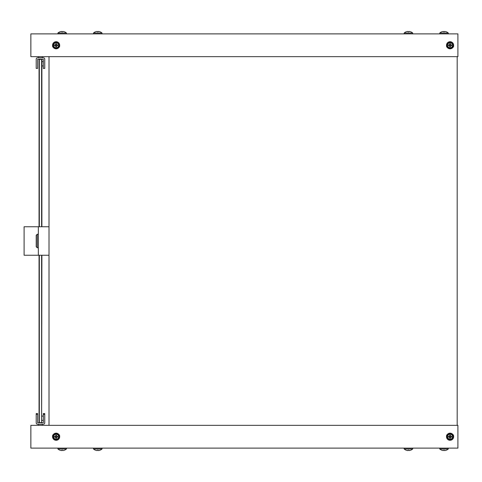 <?xml version="1.0" encoding="UTF-8"?>
<svg xmlns="http://www.w3.org/2000/svg" width="482" height="482" viewBox="0 0 482 482"><rect width="100%" height="100%" fill="white"/><g stroke="black" fill="none" stroke-linecap="round" stroke-linejoin="round"><path stroke-width="0.72" d="M446.537 45.694A1.777 1.777 0 0 0 447.224 47.411M52.592 45.694A1.777 1.777 0 0 0 53.279 47.411M457.9 33.885L30.86 33.885L30.86 56.659L457.9 56.659L457.9 33.885M452.917 47.411A1.777 1.777 0 0 0 453.604 45.694M58.973 47.411A1.777 1.777 0 0 0 59.66 45.694M457.189 56.659L457.189 425.341M49.013 425.341L49.013 56.659M446.537 436.306A1.777 1.777 0 0 1 447.224 434.589M52.592 436.306A1.777 1.777 0 0 1 53.279 434.589M30.86 448.115L457.9 448.115L457.9 425.341L30.86 425.341L30.86 448.115M452.917 434.589A1.777 1.777 0 0 1 453.604 436.306M58.973 434.589A1.777 1.777 0 0 1 59.66 436.306M39.331 255.237L39.331 422.563L41.609 422.563L41.609 255.237M41.609 226.763L41.609 59.437L39.331 59.437L39.331 226.763M39.331 59.153L43.314 59.226L43.314 68.408L44.742 68.408L44.742 59.226A1.494 1.494 0 0 0 43.247 57.732L37.692 57.732A1.494 1.494 0 0 0 36.198 59.226L36.198 68.408L37.62 68.408L37.62 59.226L39.331 59.153M41.892 255.237L41.609 422.847L39.048 422.563L39.048 255.237M39.048 226.763L39.048 59.437M41.892 59.437L41.892 226.763M39.048 422.563L39.331 422.847L37.62 422.774L37.62 414.309L36.198 414.309L36.198 413.592L37.62 413.592L37.62 414.309M43.314 414.309L43.314 413.592L44.742 413.592L44.742 414.309L43.314 414.309L43.314 422.774L41.609 422.847L41.892 422.563M36.198 246.694L36.198 235.306L37.265 234.24L37.265 247.76L36.198 246.694M38.337 226.763L24.1 226.763L24.1 255.237L38.337 255.237L38.337 226.763L49.013 226.763M38.337 255.237L49.013 255.237M42.32 56.659L42.32 57.732M38.62 56.659L38.62 57.732M43.314 65.914L41.892 65.914M43.314 61.642L41.892 61.642M38.62 425.341L38.62 424.268M42.32 425.341L42.32 424.268M44.742 414.309L44.742 422.774A1.494 1.494 0 0 1 43.247 424.268L37.692 424.268A1.494 1.494 0 0 1 36.198 422.774L36.198 414.309M43.314 420.358L41.892 420.358M43.314 416.087L41.892 416.087M93.49 448.115L93.49 448.965L102.039 448.965L102.039 448.115M98.322 450.556A6.188 4.218 59.1 0 1 98.286 450.556L98.165 450.14A6.374 6.127 180 0 1 97.364 450.14L97.244 450.556A6.188 4.218 -59.1 0 1 97.165 450.556A6.284 6.037 180 0 0 97.171 450.556L97.171 450.556A6.188 3.886 -61.2 0 0 97.207 450.556M95.406 450.14L95.406 450.14A6.284 6.037 180 0 0 97.165 450.556M98.165 450.14L98.286 450.556A6.188 3.886 61.2 0 0 98.358 450.556A6.284 6.037 180 0 0 100.123 450.14L100.123 450.14M97.364 450.14L97.244 450.556M64.54 450.152L64.54 450.152A6.405 6.405 0 0 0 66.456 448.965L57.9 448.965L57.9 448.115M66.456 448.965L66.456 448.115M62.738 450.556A6.188 4.218 59.1 0 1 62.696 450.556L62.576 450.14A6.374 6.127 180 0 1 61.774 450.14L61.66 450.556A6.188 4.218 -59.1 0 1 61.576 450.556A6.284 6.037 180 0 0 61.582 450.556A6.284 6.037 180 0 1 59.822 450.14L59.822 450.14M62.576 450.14L62.696 450.556A6.188 3.886 61.2 0 0 62.768 450.556A6.284 6.037 180 0 0 64.534 450.14M61.774 450.14L61.66 450.556M410.797 450.152L410.797 450.152A6.405 6.405 0 0 0 412.713 448.965L404.157 448.965L404.157 448.115M412.713 448.965L412.713 448.115M408.995 450.556A6.188 4.218 59.1 0 1 408.953 450.556L408.838 450.14A6.374 6.127 180 0 1 408.031 450.14L407.917 450.556A6.188 4.218 -59.1 0 1 407.832 450.556A6.284 6.037 180 0 0 407.838 450.556A6.284 6.037 180 0 1 406.079 450.14L406.079 450.14M408.838 450.14L408.953 450.556A6.188 3.886 61.2 0 0 409.031 450.556A6.284 6.037 180 0 0 410.791 450.14M408.031 450.14L407.917 450.556M446.38 450.152L446.38 450.152A6.405 6.405 0 0 0 448.296 448.965L439.747 448.965L439.747 448.115M448.296 448.965L448.296 448.115M444.579 450.556A6.188 4.218 59.1 0 1 444.543 450.556L444.422 450.14A6.374 6.127 180 0 1 443.621 450.14L443.5 450.556A6.188 4.218 -59.1 0 1 443.422 450.556A6.284 6.037 180 0 0 443.428 450.556L443.428 450.556A6.188 3.886 -61.2 0 0 443.464 450.556M444.422 450.14L444.543 450.556A6.188 3.886 61.2 0 0 444.615 450.556A6.284 6.037 180 0 0 446.38 450.14M441.663 450.14L441.663 450.14A6.284 6.037 180 0 0 443.422 450.556M443.621 450.14L443.5 450.556M102.039 33.885L102.039 33.035L93.49 33.035L93.49 33.885M97.207 31.444A6.188 4.218 -120.9 0 1 97.244 31.444L97.364 31.86A6.374 6.127 0 0 1 98.165 31.86L98.286 31.444A6.188 4.218 120.9 0 1 98.364 31.444A6.284 6.037 0 0 0 98.358 31.444A6.284 6.037 0 0 1 100.123 31.86L100.123 31.86M97.364 31.86L97.244 31.444A6.188 3.886 -118.8 0 0 97.171 31.444A6.284 6.037 0 0 0 95.406 31.86L95.406 31.86M98.165 31.86L98.286 31.444M59.816 31.848L59.816 31.848A6.405 6.405 0 0 0 57.9 33.035L66.456 33.035L66.456 33.885M57.9 33.035L57.9 33.885M61.618 31.444A6.188 4.218 -120.9 0 1 61.66 31.444L61.774 31.86A6.374 6.127 0 0 1 62.576 31.86L62.696 31.444A6.188 4.218 120.9 0 1 62.774 31.444A6.284 6.037 0 0 0 62.768 31.444A6.284 6.037 -0 0 1 64.534 31.86L64.534 31.86M61.774 31.86L61.66 31.444A6.188 3.886 -118.8 0 0 61.582 31.444A6.284 6.037 0 0 0 59.822 31.86M62.576 31.86L62.696 31.444M406.073 31.848L406.073 31.848A6.405 6.405 0 0 0 404.157 33.035L412.713 33.035L412.713 33.885M404.157 33.035L404.157 33.885M407.874 31.444A6.188 4.218 -120.9 0 1 407.917 31.444L408.031 31.86A6.374 6.127 0 0 1 408.838 31.86L408.953 31.444A6.188 4.218 120.9 0 1 409.037 31.444A6.284 6.037 0 0 0 409.031 31.444A6.284 6.037 -0 0 1 410.791 31.86L410.791 31.86M408.031 31.86L407.917 31.444A6.188 3.886 -118.8 0 0 407.838 31.444A6.284 6.037 0 0 0 406.079 31.86M408.838 31.86L408.953 31.444M441.657 31.848L441.657 31.848A6.405 6.405 0 0 0 439.747 33.035L448.296 33.035L448.296 33.885M439.747 33.035L439.747 33.885M443.464 31.444A6.188 4.218 -120.9 0 1 443.5 31.444L443.621 31.86A6.374 6.127 0 0 1 444.422 31.86L444.543 31.444A6.188 4.218 120.9 0 1 444.621 31.444A6.284 6.037 0 0 0 444.615 31.444A6.284 6.037 -0 0 1 446.38 31.86L446.38 31.86M443.621 31.86L443.5 31.444A6.188 3.886 -118.8 0 0 443.428 31.444A6.284 6.037 0 0 0 441.663 31.86M444.422 31.86L444.543 31.444M56.129 41.717A3.561 3.561 0 0 1 59.684 45.272A3.561 3.561 0 0 1 56.129 48.833A3.561 3.561 0 0 1 52.568 45.272A3.561 3.561 0 0 1 56.129 41.717M55.876 45.802L55.707 45.977A3.434 0.596 90 0 0 55.761 46.82A3.296 0.572 0 0 0 56.129 46.82A3.296 0.572 0 0 0 56.496 46.82A3.434 0.596 -90 0 0 56.551 45.977L56.659 45.525L57.551 45.525L57.551 45.025L56.376 44.742L56.376 43.85L55.876 43.85L55.599 45.025L54.707 45.025L54.707 45.525L55.876 45.802L55.876 46.7L56.376 46.7L56.376 45.802M56.129 42.784A2.488 2.488 0 0 1 58.617 45.272A2.488 2.488 0 0 1 56.129 47.766A2.488 2.488 0 0 1 53.635 45.272A2.488 2.488 0 0 1 56.129 42.784M56.376 44.742L56.551 44.573A3.434 0.596 -90 0 0 56.496 43.729A3.296 0.572 180 0 0 56.129 43.729A3.296 0.572 180 0 0 55.761 43.729A3.434 0.596 90 0 0 55.707 44.573L55.876 44.742M56.551 44.573L56.659 45.025M56.659 45.525L56.828 45.694A3.434 0.596 0 0 0 57.671 45.645A3.296 0.572 -90 0 0 57.671 44.904A3.434 0.596 180 0 0 56.828 44.856M55.707 45.977L55.599 45.525M55.599 45.025L55.43 44.856A3.434 0.596 180 0 0 54.587 44.904A3.296 0.572 90 0 0 54.587 45.645A3.434 0.596 0 0 0 55.43 45.694M56.129 433.167A3.561 3.561 0 0 1 59.684 436.728A3.561 3.561 0 0 1 56.129 440.283A3.561 3.561 0 0 1 52.568 436.728A3.561 3.561 0 0 1 56.129 433.167M55.876 437.258L55.707 437.427A3.434 0.596 90 0 0 55.761 438.271A3.296 0.572 0 0 0 56.129 438.271A3.296 0.572 0 0 0 56.496 438.271A3.434 0.596 -90 0 0 56.551 437.427L56.659 436.975L57.551 436.975L57.551 436.475L56.376 436.198L56.376 435.3L55.876 435.3L55.599 436.475L54.707 436.475L54.707 436.975L55.876 437.258L55.876 438.15L56.376 438.15L56.376 437.258M56.129 434.234A2.488 2.488 0 0 1 58.617 436.728A2.488 2.488 0 0 1 56.129 439.216A2.488 2.488 0 0 1 53.635 436.728A2.488 2.488 0 0 1 56.129 434.234M56.376 436.198L56.551 436.023A3.434 0.596 -90 0 0 56.496 435.18A3.296 0.572 180 0 0 56.129 435.18A3.296 0.572 180 0 0 55.761 435.18A3.434 0.596 90 0 0 55.707 436.023L55.876 436.198M56.551 436.023L56.659 436.475M56.659 436.975L56.828 437.144A3.434 0.596 0 0 0 57.671 437.096A3.296 0.572 -90 0 0 57.671 436.355A3.434 0.596 180 0 0 56.828 436.306M55.707 437.427L55.599 436.975M55.599 436.475L55.43 436.306A3.434 0.596 180 0 0 54.587 436.355A3.296 0.572 90 0 0 54.587 437.096A3.434 0.596 0 0 0 55.43 437.144M450.074 41.717A3.561 3.561 0 0 1 453.628 45.272A3.561 3.561 0 0 1 450.074 48.833A3.561 3.561 0 0 1 446.513 45.272A3.561 3.561 0 0 1 450.074 41.717M449.82 45.802L449.652 45.977A3.434 0.596 90 0 0 449.7 46.82A3.296 0.572 0 0 0 450.074 46.82A3.296 0.572 0 0 0 450.441 46.82A3.434 0.596 -90 0 0 450.489 45.977L450.598 45.525L451.495 45.525L451.495 45.025L450.598 45.025L450.321 43.85L449.82 43.85L449.82 44.742L448.646 45.025L448.646 45.525L449.82 45.802L449.82 46.7L450.321 46.7L450.321 45.802M450.074 42.784A2.488 2.488 0 0 1 452.562 45.272A2.488 2.488 0 0 1 450.074 47.766A2.488 2.488 0 0 1 447.579 45.272A2.488 2.488 0 0 1 450.074 42.784M450.321 44.742L450.489 44.573A3.434 0.596 -90 0 0 450.441 43.729A3.296 0.572 180 0 0 450.074 43.729A3.296 0.572 180 0 0 449.7 43.729A3.434 0.596 90 0 0 449.652 44.573L449.82 44.742M450.489 44.573L450.598 45.025M450.598 45.525L450.772 45.694A3.434 0.596 0 0 0 451.616 45.645A3.296 0.572 -90 0 0 451.616 44.904A3.434 0.596 180 0 0 450.772 44.856M449.652 45.977L449.543 45.525M449.543 45.025L449.369 44.856A3.434 0.596 180 0 0 448.525 44.904A3.296 0.572 90 0 0 448.525 45.645A3.434 0.596 0 0 0 449.369 45.694M450.074 433.167A3.561 3.561 0 0 1 453.628 436.728A3.561 3.561 0 0 1 450.074 440.283A3.561 3.561 0 0 1 446.513 436.728A3.561 3.561 0 0 1 450.074 433.167M449.82 437.258L449.652 437.427A3.434 0.596 90 0 0 449.7 438.271A3.296 0.572 0 0 0 450.074 438.271A3.296 0.572 0 0 0 450.441 438.271A3.434 0.596 -90 0 0 450.489 437.427L450.598 436.975L451.495 436.975L451.495 436.475L450.598 436.475L450.321 435.3L449.82 435.3L449.543 436.475L448.646 436.475L448.646 436.975L449.82 437.258L449.82 438.15L450.321 438.15L450.321 437.258M450.074 434.234A2.488 2.488 0 0 1 452.562 436.728A2.488 2.488 0 0 1 450.074 439.216A2.488 2.488 0 0 1 447.579 436.728A2.488 2.488 0 0 1 450.074 434.234M450.321 436.198L450.489 436.023A3.434 0.596 -90 0 0 450.441 435.18A3.296 0.572 180 0 0 450.074 435.18A3.296 0.572 180 0 0 449.7 435.18A3.434 0.596 90 0 0 449.652 436.023L449.82 436.198M450.489 436.023L450.598 436.475M450.598 436.975L450.772 437.144A3.434 0.596 0 0 0 451.616 437.096A3.296 0.572 -90 0 0 451.616 436.355A3.434 0.596 180 0 0 450.772 436.306M449.652 437.427L449.543 436.975M449.543 436.475L449.369 436.306A3.434 0.596 180 0 0 448.525 436.355A3.296 0.572 90 0 0 448.525 437.096A3.434 0.596 0 0 0 449.369 437.144M56.129 48.477A3.205 3.205 0 0 0 59.328 45.272A3.205 3.205 0 0 0 56.129 42.073A3.205 3.205 0 0 0 52.924 45.272A3.205 3.205 0 0 0 56.129 48.477M56.129 439.927A3.205 3.205 0 0 0 59.328 436.728A3.205 3.205 0 0 0 56.129 433.523A3.205 3.205 0 0 0 52.924 436.728A3.205 3.205 0 0 0 56.129 439.927M450.074 48.477A3.205 3.205 0 0 0 453.273 45.272A3.205 3.205 0 0 0 450.074 42.073A3.205 3.205 0 0 0 446.868 45.272A3.205 3.205 0 0 0 450.074 48.477M450.074 439.927A3.205 3.205 0 0 0 453.273 436.728A3.205 3.205 0 0 0 450.074 433.523A3.205 3.205 0 0 0 446.868 436.728A3.205 3.205 0 0 0 450.074 439.927M38.337 247.76L37.265 247.76M38.337 234.24L37.265 234.24M93.49 448.965A6.405 6.405 0 0 0 95.4 450.152M100.123 450.152A6.405 6.405 0 0 0 102.039 448.965M57.9 448.965A6.405 6.405 0 0 0 59.816 450.152M404.157 448.965A6.405 6.405 0 0 0 406.073 450.152M439.747 448.965A6.405 6.405 0 0 0 441.657 450.152M102.039 33.035A6.405 6.405 0 0 0 100.123 31.848M95.4 31.848A6.405 6.405 0 0 0 93.49 33.035M66.456 33.035A6.405 6.405 0 0 0 64.54 31.848M412.713 33.035A6.405 6.405 0 0 0 410.797 31.848M448.296 33.035A6.405 6.405 0 0 0 446.38 31.848"/></g></svg>
